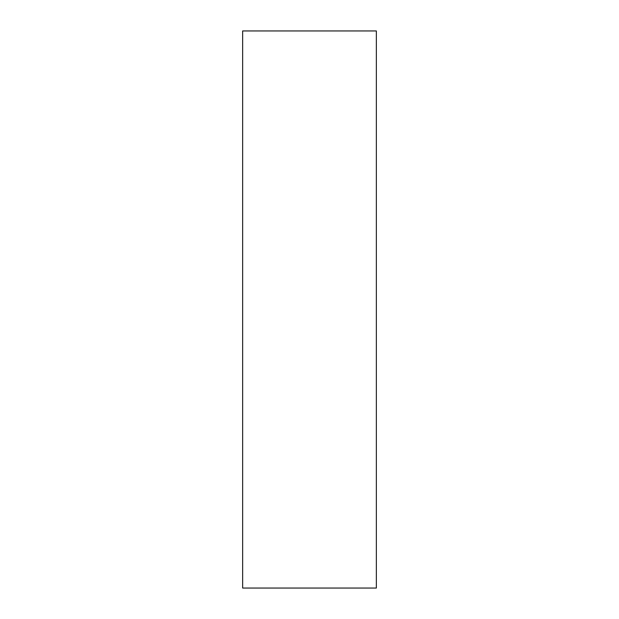 <?xml version="1.0" encoding="UTF-8"?>
<svg xmlns="http://www.w3.org/2000/svg" width="619" height="619" viewBox="0 0 619 619"><rect width="100%" height="100%" fill="white"/><g stroke="black" fill="none" stroke-linecap="round" stroke-linejoin="round"><path stroke-width="0.93" d="M376.352 30.95L242.648 30.95L376.352 30.95L376.352 588.05L242.648 588.05L242.648 30.95L242.648 588.05L376.352 588.05L376.352 30.95"/></g></svg>
